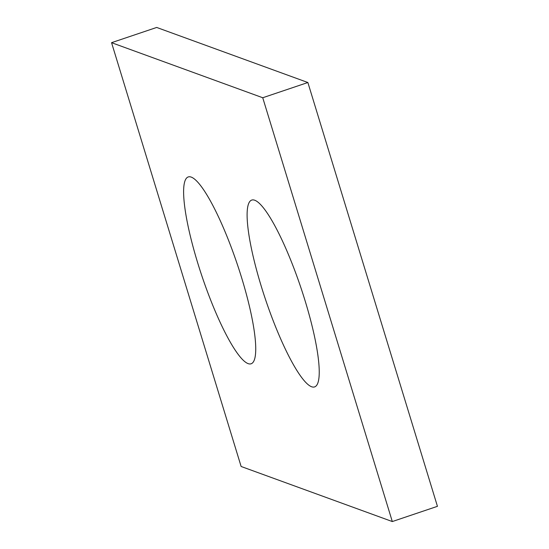 <?xml version="1.0" encoding="UTF-8"?>
<svg xmlns="http://www.w3.org/2000/svg" width="549" height="549" viewBox="0 0 549 549"><rect width="100%" height="100%" fill="white"/><g stroke="black" fill="none" stroke-linecap="round" stroke-linejoin="round"><path stroke-width="0.82" d="M307.872 82.515L156.691 27.45L111.557 42.671L241.128 466.485L392.309 521.55L437.443 506.329L307.872 82.515L262.738 97.743L392.309 521.55M261.001 285.418A98.566 18.639 -108.6 0 0 314.68 386.887A98.566 18.639 -108.6 0 0 300.838 287.532A98.566 18.639 -108.6 0 0 251.675 200.097A98.566 18.639 -108.6 0 0 261.001 285.418M111.557 42.671L262.738 97.743M197.51 262.285A98.566 18.639 -108.6 0 0 251.181 363.761A98.566 18.639 -108.6 0 0 237.34 264.405A98.566 18.639 -108.6 0 0 188.183 176.963A98.566 18.639 -108.6 0 0 197.51 262.285"/></g></svg>
